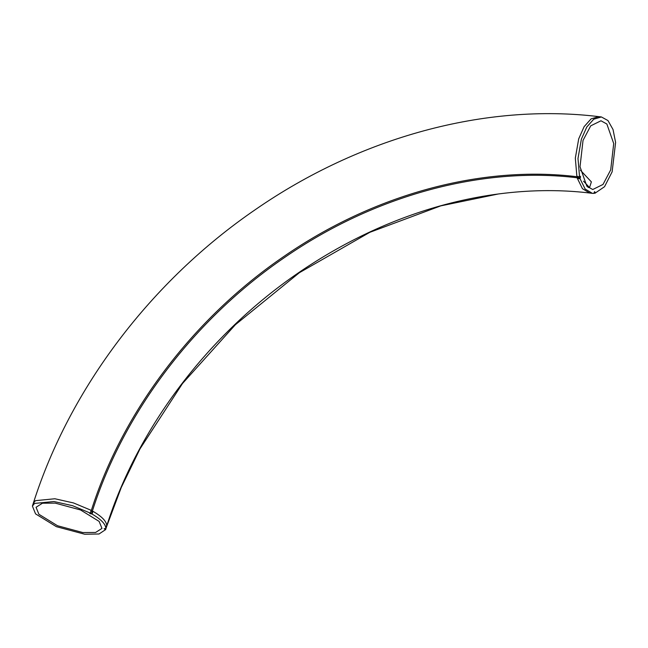 <?xml version="1.0" encoding="UTF-8"?>
<svg xmlns="http://www.w3.org/2000/svg" width="648" height="648" viewBox="0 0 648 648"><rect width="100%" height="100%" fill="white"/><g stroke="black" fill="none" stroke-linecap="round" stroke-linejoin="round"><path stroke-width="0.97" d="M577.854 176.369L577.392 177.811C482.039 166.099 374.22 195.485 284.472 257.556C194.384 319.051 123.638 412.363 92.356 511.094L91.465 513.864L90.072 513.694L89.594 513.184L90.307 513.095L72.617 505.715L53.987 501.528L34.555 503.431L32.4 506.088L35.559 513.88L56.4 526.678L84.718 534.236L99.023 533.993L105.632 529.594L104.109 528.638L105.818 528.711C105.916 524.386 101.331 519.502 92.057 514.058L91.465 513.864M579.911 176.612L580.535 176.685L580.057 178.743L585.136 189.014L592.345 193.339L593.827 193.388L594.572 191.63L594.937 193.266L604.535 186.705L612.125 171.842L615.6 142.439L613.032 129.527L607.97 120.56L601.385 116.948L593.754 119.192L586.796 126.992L581.386 139.134L577.992 158.46L579.563 176.912L580.057 176.175L580.535 176.685M105.478 528.8L106.701 525.957C137.943 427.356 208.616 334.141 298.598 272.711C343.132 242.239 390.193 220.012 439.781 206.015C468.909 197.883 497.923 192.966 526.816 191.265C548.313 190.01 569.268 190.593 589.664 193.015L582.455 188.698L577.384 178.427L577.392 177.811L580.073 178.127M594.435 192.067L595.05 192.14M594.208 192.764L594.937 193.266M91.198 510.324L90.258 513.265L91.198 510.324L73.508 502.945L54.869 498.758L35.446 500.661L33.291 503.318C69.887 388.071 151.583 280.527 255.782 209.328C359.81 137.433 485.36 102.805 598.72 116.632L591.081 118.876L584.115 126.676L578.713 138.818L575.319 158.144L576.89 176.596L579.83 176.872M606.86 124.019L613.713 143.548L610.7 169.865L603.021 184.445L592.758 189.508L586.877 186.268L580.017 166.739L583.03 140.422L590.717 125.842L600.98 120.779L606.86 124.019M90.21 513.256L90.072 513.694M104.725 528.711L104.587 529.149M38.904 514.277L36.053 507.279L42.452 503.213L55.185 503.123L80.53 509.952L99.128 521.405L101.979 528.404L95.588 532.47L82.847 532.559L57.502 525.731L38.904 514.277M580.422 170.23L591.373 181.886L589.542 187.572L588.109 187.418M589.542 187.572L583.524 181.165M33.291 503.318L32.4 506.088M498.231 193.995L440.721 205.878L369.789 232.332L299.352 272.719L235.378 324.721L182.485 383.535L140.017 448.837L121.281 487.442L106.523 526.832L106.151 526.46M106.361 526.03L106.709 525.941C106.807 521.616 102.222 516.731 92.948 511.296L90.955 510.932M577.384 178.427L580.057 178.743M594.07 193.169L594.896 193.266L594.07 193.169M106.709 525.941L105.818 528.711M92.948 511.296L92.057 514.058M106.572 526.686L105.681 529.448M105.405 528.792L105.26 529.23M579.668 177.042L576.987 176.726C481.529 164.997 373.572 194.416 283.694 256.576C193.485 318.16 122.642 411.593 91.319 510.462L90.428 513.224M589.672 193.015L592.345 193.339M598.712 116.632L601.385 116.948M106.523 526.832L105.632 529.594"/></g></svg>
